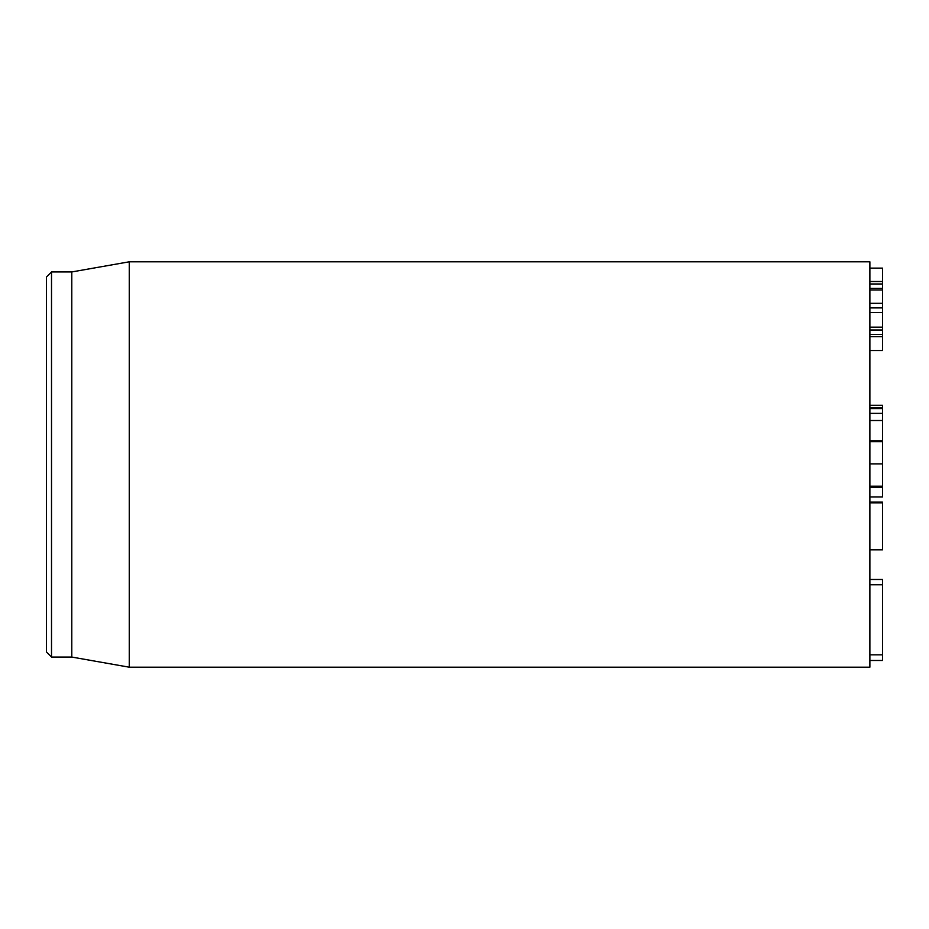 <?xml version="1.0" encoding="UTF-8"?>
<svg xmlns="http://www.w3.org/2000/svg" width="929" height="929" viewBox="0 0 929 929"><rect width="100%" height="100%" fill="white"/><g stroke="black" fill="none" stroke-linecap="round" stroke-linejoin="round"><path stroke-width="1.39" d="M869.881 487.353L882.55 487.353L882.55 440.787L869.881 440.787M869.881 486.424L882.55 486.424M869.881 486.192L882.55 486.192M869.881 463.919L882.55 463.919M869.881 441.635L882.55 441.635L869.881 441.635M869.881 660.473L882.55 660.473L882.55 579.475L869.881 579.475M869.881 654.829L882.55 654.829M869.881 584.736L882.55 584.736M869.881 336.67L882.55 336.67L882.55 268.121L869.881 268.121M869.881 334.498L882.55 334.498M869.881 330.016L882.55 330.016M869.881 327.147L882.55 327.147M869.881 312.458L882.55 312.458M869.881 307.894L882.55 307.894M869.881 303.318L882.55 303.318M869.881 289.941L882.55 289.941M869.881 288.315L882.55 288.315M869.881 281.51L882.55 281.51M869.881 350.512L882.55 350.512L882.55 336.67M46.45 464.5L46.45 651.984L51.513 657.058L51.513 271.942L46.45 277.016L46.45 464.5M51.513 657.058L71.788 657.058L71.788 271.942L51.513 271.942M129.259 464.5L129.259 667.196L869.881 667.196L869.881 261.804L129.259 261.804L129.259 464.5M869.881 549.852L882.55 549.852L882.55 502.879L869.881 502.879M869.881 502.113L882.55 502.113L882.55 502.879M882.55 405.265L869.881 405.265L882.55 405.265L882.55 440.787M869.881 408.551L882.55 408.551M882.55 407.97L869.881 407.97L882.55 407.97M882.55 496.934L869.881 496.934L882.55 496.934L882.55 487.353M869.881 420.512L882.55 420.512M869.881 283.984L882.55 283.984M869.881 413.37L882.55 413.37M71.788 657.058L129.259 667.196M71.788 271.942L129.259 261.804"/></g></svg>
